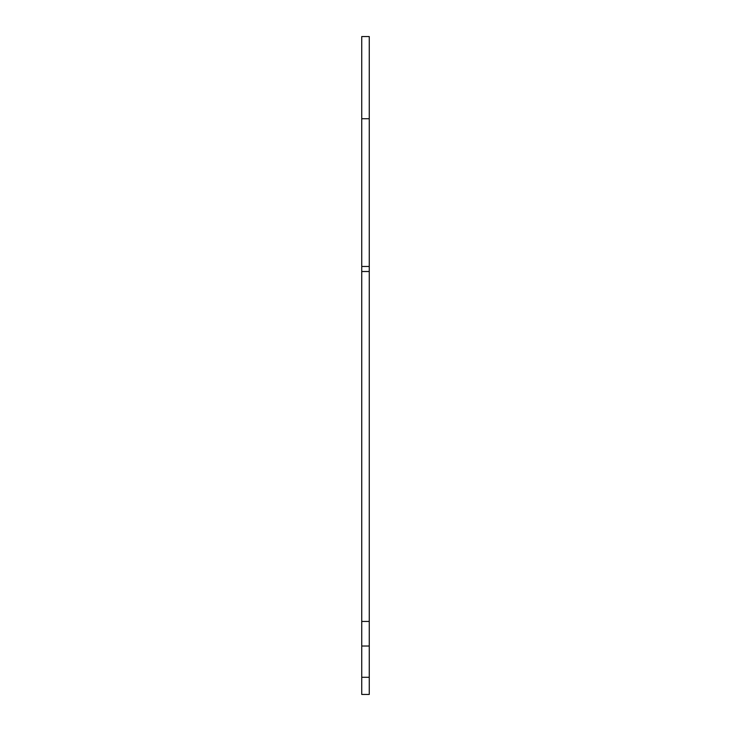 <?xml version="1.0" encoding="UTF-8"?>
<svg xmlns="http://www.w3.org/2000/svg" width="731" height="731" viewBox="0 0 731 731"><rect width="100%" height="100%" fill="white"/><g stroke="black" fill="none" stroke-linecap="round" stroke-linejoin="round"><path stroke-width="1.1" d="M361.744 646.021L369.256 646.021L369.256 36.55L361.744 36.55L361.744 694.45L369.256 694.45L369.256 677.29L361.744 677.29M369.256 271.512L361.744 271.512M369.256 646.021L369.256 677.29M369.256 621.441L361.744 621.441M369.256 266.477L361.744 266.477M369.256 118.733L361.744 118.733"/></g></svg>
